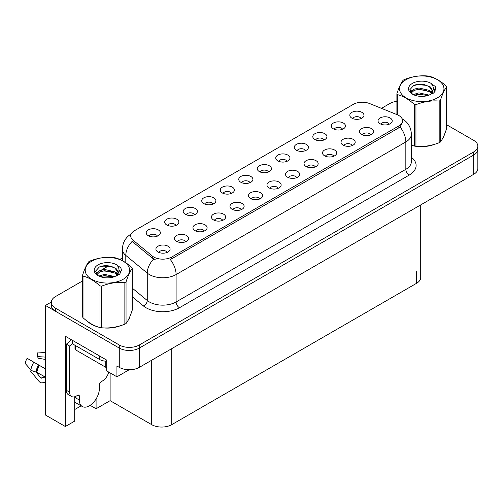 <?xml version="1.0" encoding="UTF-8"?>
<svg xmlns="http://www.w3.org/2000/svg" width="503" height="503" viewBox="0 0 503 503"><rect width="100%" height="100%" fill="white"/><g stroke="black" fill="none" stroke-linecap="round" stroke-linejoin="round"><path stroke-width="0.75" d="M268.495 172.001A4.25 2.452 0 0 0 267.351 170.806A4.25 2.452 0 0 0 263.163 170.184A4.25 2.452 0 0 0 260.196 172.001M269.356 165.789A7.086 4.093 0 0 0 260.277 165.33A7.086 4.093 0 0 0 257.926 170.416A7.086 4.093 0 0 0 259.334 171.573A7.086 4.093 0 0 0 270.765 170.416A7.086 4.093 0 0 0 269.356 165.789M249.985 182.69A4.25 2.452 0 0 0 248.84 181.489A4.25 2.452 0 0 0 244.653 180.866A4.25 2.452 0 0 0 241.685 182.69M250.846 176.478A7.086 4.093 0 0 0 241.767 176.019A7.086 4.093 0 0 0 239.415 181.105A7.086 4.093 0 0 0 240.824 182.262A7.086 4.093 0 0 0 252.255 181.105A7.086 4.093 0 0 0 250.846 176.478M231.474 193.372A4.25 2.452 0 0 0 230.33 192.177A4.25 2.452 0 0 0 226.143 191.555A4.25 2.452 0 0 0 223.175 193.372M232.336 187.16A7.086 4.093 0 0 0 223.257 186.707A7.086 4.093 0 0 0 220.905 191.794A7.086 4.093 0 0 0 222.313 192.951A7.086 4.093 0 0 0 233.744 191.794A7.086 4.093 0 0 0 232.336 187.16M352.257 145.556A4.25 2.452 0 0 0 351.113 144.361A4.25 2.452 0 0 0 346.925 143.739A4.25 2.452 0 0 0 343.958 145.556M353.119 139.344A7.086 4.093 0 0 0 344.033 138.885A7.086 4.093 0 0 0 341.688 143.971A7.086 4.093 0 0 0 343.096 145.128A7.086 4.093 0 0 0 354.527 143.971A7.086 4.093 0 0 0 353.119 139.344M296.726 177.616A4.25 2.452 0 0 0 295.582 176.421A4.25 2.452 0 0 0 291.394 175.799A4.25 2.452 0 0 0 288.426 177.616M297.587 171.404A7.086 4.093 0 0 0 288.508 170.945A7.086 4.093 0 0 0 286.157 176.031A7.086 4.093 0 0 0 287.565 177.188A7.086 4.093 0 0 0 298.996 176.031A7.086 4.093 0 0 0 297.587 171.404M361.041 118.57A4.25 2.452 0 0 0 359.903 117.375A4.25 2.452 0 0 0 355.709 116.753A4.25 2.452 0 0 0 352.748 118.57M361.902 112.358A7.086 4.093 0 0 0 352.823 111.899A7.086 4.093 0 0 0 350.478 116.985A7.086 4.093 0 0 0 351.88 118.142A7.086 4.093 0 0 0 363.311 116.985A7.086 4.093 0 0 0 361.902 112.358M315.236 166.927A4.25 2.452 0 0 0 314.092 165.732A4.25 2.452 0 0 0 309.905 165.11A4.25 2.452 0 0 0 306.937 166.927M316.098 160.715A7.086 4.093 0 0 0 307.019 160.262A7.086 4.093 0 0 0 304.667 165.349A7.086 4.093 0 0 0 306.076 166.506A7.086 4.093 0 0 0 317.506 165.349A7.086 4.093 0 0 0 316.098 160.715M370.761 134.867A4.25 2.452 0 0 0 369.623 133.672A4.25 2.452 0 0 0 365.436 133.05A4.25 2.452 0 0 0 362.468 134.867M371.629 128.655A7.086 4.093 0 0 0 362.544 128.202A7.086 4.093 0 0 0 360.198 133.289A7.086 4.093 0 0 0 361.607 134.446A7.086 4.093 0 0 0 373.031 133.289A7.086 4.093 0 0 0 371.629 128.655M175.943 225.432A4.25 2.452 0 0 0 174.805 224.237A4.25 2.452 0 0 0 170.611 223.615A4.25 2.452 0 0 0 167.65 225.432M176.811 219.22A7.086 4.093 0 0 0 167.725 218.767A7.086 4.093 0 0 0 165.38 223.854A7.086 4.093 0 0 0 166.782 225.011A7.086 4.093 0 0 0 178.213 223.854A7.086 4.093 0 0 0 176.811 219.22M222.684 220.358A4.25 2.452 0 0 0 221.546 219.163A4.25 2.452 0 0 0 217.359 218.541A4.25 2.452 0 0 0 214.391 220.358M223.552 214.146A7.086 4.093 0 0 0 214.467 213.693A7.086 4.093 0 0 0 212.121 218.78A7.086 4.093 0 0 0 213.53 219.937A7.086 4.093 0 0 0 224.954 218.78A7.086 4.093 0 0 0 223.552 214.146M324.02 139.941A4.25 2.452 0 0 0 322.882 138.746A4.25 2.452 0 0 0 318.695 138.124A4.25 2.452 0 0 0 315.727 139.941M324.888 133.729A7.086 4.093 0 0 0 315.802 133.276A7.086 4.093 0 0 0 313.457 138.356A7.086 4.093 0 0 0 314.865 139.52A7.086 4.093 0 0 0 326.29 138.356A7.086 4.093 0 0 0 324.888 133.729M185.67 241.736A4.25 2.452 0 0 0 184.526 240.535A4.25 2.452 0 0 0 180.338 239.912A4.25 2.452 0 0 0 177.37 241.736M186.531 235.523A7.086 4.093 0 0 0 177.446 235.064A7.086 4.093 0 0 0 175.101 240.151A7.086 4.093 0 0 0 176.509 241.308A7.086 4.093 0 0 0 187.94 240.151A7.086 4.093 0 0 0 186.531 235.523M333.747 156.238A4.25 2.452 0 0 0 332.602 155.043A4.25 2.452 0 0 0 328.415 154.421A4.25 2.452 0 0 0 325.447 156.238M334.608 150.032A7.086 4.093 0 0 0 325.529 149.573A7.086 4.093 0 0 0 323.178 154.66A7.086 4.093 0 0 0 324.586 155.817A7.086 4.093 0 0 0 336.017 154.66A7.086 4.093 0 0 0 334.608 150.032M241.195 209.676A4.25 2.452 0 0 0 240.057 208.475A4.25 2.452 0 0 0 235.863 207.852A4.25 2.452 0 0 0 232.902 209.676M242.062 203.464A7.086 4.093 0 0 0 232.977 203.005A7.086 4.093 0 0 0 230.632 208.091A7.086 4.093 0 0 0 232.034 209.248A7.086 4.093 0 0 0 243.465 208.091A7.086 4.093 0 0 0 242.062 203.464M342.53 129.252A4.25 2.452 0 0 0 341.392 128.058A4.25 2.452 0 0 0 337.199 127.435A4.25 2.452 0 0 0 334.237 129.252M343.398 123.046A7.086 4.093 0 0 0 334.313 122.587A7.086 4.093 0 0 0 331.967 127.674A7.086 4.093 0 0 0 333.37 128.831A7.086 4.093 0 0 0 344.8 127.674A7.086 4.093 0 0 0 343.398 123.046M278.216 188.298A4.25 2.452 0 0 0 277.078 187.103A4.25 2.452 0 0 0 272.884 186.481A4.25 2.452 0 0 0 269.916 188.298M279.077 182.086A7.086 4.093 0 0 0 269.998 181.633A7.086 4.093 0 0 0 267.646 186.72A7.086 4.093 0 0 0 269.055 187.877A7.086 4.093 0 0 0 280.485 186.72A7.086 4.093 0 0 0 279.077 182.086M287.006 161.312A4.25 2.452 0 0 0 285.861 160.117A4.25 2.452 0 0 0 281.674 159.495A4.25 2.452 0 0 0 278.706 161.312M287.867 155.1A7.086 4.093 0 0 0 278.781 154.647A7.086 4.093 0 0 0 276.436 159.734A7.086 4.093 0 0 0 277.845 160.891A7.086 4.093 0 0 0 289.275 159.734A7.086 4.093 0 0 0 287.867 155.1M259.705 198.987A4.25 2.452 0 0 0 258.567 197.792A4.25 2.452 0 0 0 254.373 197.17A4.25 2.452 0 0 0 251.412 198.987M260.567 192.775A7.086 4.093 0 0 0 251.487 192.322A7.086 4.093 0 0 0 249.142 197.402A7.086 4.093 0 0 0 250.544 198.559A7.086 4.093 0 0 0 261.975 197.402A7.086 4.093 0 0 0 260.567 192.775M204.174 231.047A4.25 2.452 0 0 0 203.036 229.852A4.25 2.452 0 0 0 198.848 229.23A4.25 2.452 0 0 0 195.881 231.047M205.042 224.835A7.086 4.093 0 0 0 195.956 224.376A7.086 4.093 0 0 0 193.611 229.462A7.086 4.093 0 0 0 195.019 230.619A7.086 4.093 0 0 0 206.444 229.462A7.086 4.093 0 0 0 205.042 224.835M305.51 150.63A4.25 2.452 0 0 0 304.372 149.429A4.25 2.452 0 0 0 300.184 148.806A4.25 2.452 0 0 0 297.216 150.63M306.377 144.418A7.086 4.093 0 0 0 297.292 143.959A7.086 4.093 0 0 0 294.947 149.045A7.086 4.093 0 0 0 296.355 150.202A7.086 4.093 0 0 0 307.779 149.045A7.086 4.093 0 0 0 306.377 144.418M167.159 252.418A4.25 2.452 0 0 0 166.015 251.223A4.25 2.452 0 0 0 161.828 250.601A4.25 2.452 0 0 0 158.86 252.418M168.021 246.206A7.086 4.093 0 0 0 158.942 245.753A7.086 4.093 0 0 0 156.59 250.84A7.086 4.093 0 0 0 157.999 251.997A7.086 4.093 0 0 0 169.429 250.84A7.086 4.093 0 0 0 168.021 246.206M212.964 204.061A4.25 2.452 0 0 0 211.826 202.866A4.25 2.452 0 0 0 207.632 202.244A4.25 2.452 0 0 0 204.664 204.061M213.825 197.849A7.086 4.093 0 0 0 204.746 197.39A7.086 4.093 0 0 0 202.395 202.476A7.086 4.093 0 0 0 203.803 203.633A7.086 4.093 0 0 0 215.234 202.476A7.086 4.093 0 0 0 213.825 197.849M194.454 214.75A4.25 2.452 0 0 0 193.315 213.549A4.25 2.452 0 0 0 189.122 212.926A4.25 2.452 0 0 0 186.16 214.75M195.315 208.538A7.086 4.093 0 0 0 186.236 208.079A7.086 4.093 0 0 0 183.891 213.165A7.086 4.093 0 0 0 185.293 214.322A7.086 4.093 0 0 0 196.723 213.165A7.086 4.093 0 0 0 195.315 208.538M389.272 124.184A4.25 2.452 0 0 0 388.134 122.984A4.25 2.452 0 0 0 383.946 122.361A4.25 2.452 0 0 0 380.978 124.184M390.139 117.972A7.086 4.093 0 0 0 381.054 117.513A7.086 4.093 0 0 0 378.709 122.6A7.086 4.093 0 0 0 380.117 123.757A7.086 4.093 0 0 0 391.541 122.6A7.086 4.093 0 0 0 390.139 117.972M157.433 236.121A4.25 2.452 0 0 0 156.295 234.926A4.25 2.452 0 0 0 152.107 234.304A4.25 2.452 0 0 0 149.139 236.121M158.3 229.909A7.086 4.093 0 0 0 149.215 229.45A7.086 4.093 0 0 0 146.87 234.536A7.086 4.093 0 0 0 148.278 235.693A7.086 4.093 0 0 0 159.703 234.536A7.086 4.093 0 0 0 158.3 229.909M398.822 115.501A12.757 7.363 0 0 0 397.119 114.678L369.611 103.555A12.757 7.363 0 0 0 353.269 104.379L134.458 230.707A12.757 7.363 0 0 0 130.723 235.92A12.757 7.363 0 0 0 133.025 240.145L152.29 256.027A12.757 7.363 0 0 0 171.762 257.008L398.822 125.92A12.757 7.363 0 0 0 402.563 120.707A12.757 7.363 0 0 0 398.822 115.501M51.319 302.051L45.433 305.447L119.274 348.076A14.172 8.186 0 0 0 139.318 348.076L473.7 155.025A14.172 8.186 0 0 0 477.85 149.24A14.172 8.186 0 0 1 473.7 155.025L139.318 348.076A14.172 8.186 0 0 1 119.274 348.076L55.462 311.231A14.172 8.186 0 0 1 51.306 305.447L51.306 302.36A14.172 8.186 0 0 0 55.462 308.15L119.274 344.989A14.172 8.186 0 0 0 139.318 344.989L473.7 151.937A14.172 8.186 0 0 0 477.85 146.153A14.172 8.186 0 0 0 473.7 140.368L446.595 124.719M74.702 396.76L74.702 421.112L65.346 426.513L65.346 336.237L106.711 360.117L106.711 370.918L116.935 376.822L116.935 366.014L119.274 367.366A14.172 8.186 0 0 0 139.318 367.366L473.7 174.315A14.172 8.186 0 0 0 477.85 168.53L477.85 146.153M129.158 369.762L116.935 376.822M65.346 426.513L45.433 415.013L45.433 305.447M420.715 204.903L420.715 277.518A14.172 8.186 180 0 1 416.566 283.302L171.73 424.658A14.172 8.186 180 0 1 151.686 424.658L110.119 400.665L110.119 372.886M110.119 400.665L96.086 408.763L96.086 398.954M90.144 405.33L96.086 408.763M74.702 409.536L81.109 405.839M88.006 321.775A22.679 13.097 0 0 0 91.376 324.253A22.679 13.097 0 0 0 97.425 326.749M402.563 120.707L402.563 122.273L400.061 126.945L398.822 127.837L170.328 259.579A16.536 9.551 60 0 1 176.107 274.563A18.9 10.909 180 0 1 149.378 274.563A18.9 10.909 180 0 1 147.26 273.104L125.794 255.411A18.9 10.909 180 0 1 122.374 249.148L122.374 260.667M155.157 259.579L152.29 258.127L132.17 241.377A16.536 11.06 129.5 0 0 125.794 255.411L125.794 262.748M411.379 145.166A22.679 13.097 0 0 0 411.756 145.273M417.867 146.417A22.679 13.097 0 0 0 434.667 144.279M442.326 139.017A22.679 13.097 0 0 0 444.306 134.854M103.536 327.899A22.679 13.097 0 0 0 120.336 325.755M127.995 320.493A22.679 13.097 0 0 0 129.975 316.337M396.892 101.304A14.172 8.186 0 0 0 389.838 103.524L381.475 108.352M122.374 257.938L119.808 259.422M108.629 265.88L101.43 270.036M82.567 280.925L55.462 296.575A14.172 8.186 0 0 0 51.306 302.36M31.236 370.145L30.582 371.164L38.938 381.28A5.2 3.678 -105 0 0 42.535 382.783A5.2 3.678 -105 0 0 43.289 382.443L43.679 382.192A0.472 0.333 75 0 1 43.956 382.192L45.433 383.047M45.433 378.325L44.824 377.967A5.2 3.678 -105 0 0 42.529 377.596A5.2 3.678 -105 0 0 41.768 377.935L41.378 378.187A0.472 0.333 75 0 1 40.982 378.08L35.889 371.912M79.348 396.245L77.676 395.283A2.364 1.364 -60 0 1 78.858 395.163A2.364 1.364 -60 0 1 79.348 396.245L79.348 400.023A14.172 8.186 120 0 0 82.285 406.512A14.172 8.186 120 0 0 89.371 405.814A14.172 8.186 120 0 0 99.393 388.454L99.393 384.669A2.364 1.364 -60 0 1 101.065 381.777L102.405 381.004A9.45 5.458 -60 0 0 108.736 372.088M76.01 397.71L75.67 397.904L76.01 398.099L76.01 396.238M75.67 397.904A14.172 8.186 -60 0 1 75.758 396.358M45.433 377.055L35.883 371.912A5.2 2.119 -168.4 0 1 30.853 369.787L25.15 363.436A10.865 6.275 120 0 1 27.137 358.312L45.433 368.875M45.433 359.45L38.247 358.237A6.482 3.741 120 0 0 37.059 356.552L45.433 357.105M45.433 352.528L38.008 352.037L37.059 356.552M77.676 395.283L76.343 396.05A9.45 5.458 -60 0 1 71.615 396.521L68.276 394.591A9.45 5.458 -60 0 1 66.321 390.265L66.321 344.121A9.45 5.458 120 0 0 70.873 339.424M72.407 343.782A9.45 5.458 -60 0 1 69.659 346.051L66.321 344.121M71.615 396.521A9.45 5.458 -60 0 1 69.659 392.195L69.659 346.051M99.726 356.08L99.726 359.557A9.45 5.458 0 0 0 106.711 361.154M72.331 340.267L72.331 343.738L99.726 359.557M443.52 136.653A22.446 12.959 180 0 1 443.281 137.168M432.417 144.914A22.446 12.959 180 0 1 420.973 146.467M129.189 318.129A22.446 12.959 180 0 1 128.95 318.644M118.086 326.397A22.446 12.959 180 0 1 106.642 327.943M94.633 325.648A22.446 12.959 180 0 1 91.546 324.158A22.446 12.959 180 0 1 89.509 322.807M74.978 345.265L74.978 348.944A2.364 1.364 0 0 0 75.67 349.912L105.743 367.272A2.364 1.364 0 0 0 106.711 367.611M406.04 79.7A22.207 12.82 -0 0 0 406.04 97.834A22.207 12.82 -0 0 0 437.447 97.834A22.207 12.82 -0 0 0 437.447 79.7A22.207 12.82 -0 0 0 406.04 79.7M411.379 145.141L414.334 146.059A25.515 14.732 -0 0 0 415.95 146.304C423.664 146.983 431.411 145.782 439.188 142.714A25.515 14.732 -0 0 0 439.785 142.374A25.515 14.732 -0 0 0 440.37 142.028C442.433 139.444 444.507 134.974 446.595 128.617L446.595 86.981A25.515 14.732 -0 0 0 446.161 86.051C440.477 80.895 434.806 77.625 429.153 76.23A25.515 14.732 -0 0 0 427.537 75.978C419.76 75.312 412.014 76.513 404.305 79.575A25.515 14.732 -0 0 0 403.702 79.908A25.515 14.732 -0 0 0 403.123 80.254C401.036 82.876 398.961 87.346 396.892 93.671A25.515 14.732 -0 0 0 397.326 94.602L397.326 114.759M414.334 146.059L414.334 104.423C408.65 99.273 402.985 95.998 397.326 94.602M414.334 104.423A25.515 14.732 -0 0 0 415.95 104.674L415.95 146.304M439.188 142.714L439.188 101.078C431.473 100.405 423.727 101.6 415.95 104.674M439.188 101.078A25.515 14.732 -0 0 0 439.785 100.738A25.515 14.732 -0 0 0 440.37 100.393L440.37 142.028M429.09 95.117L418.949 92.873L413.196 94.57M427.676 95.576L418.949 94.099L414.485 95.13M431.87 92.973L429.38 90.402L418.949 87.975L414.107 89.176L411.309 91.565L410.945 92.86M431.473 93.583L429.38 91.628L418.949 89.194L414.107 90.402L411.165 93.099M430.518 94.639L432.178 92.345L432.542 90.722L430.373 86.975L424.444 84.686C420.407 83.863 416.811 84.152 413.661 85.541L409.857 89.691L412.41 94.13M431.976 93.998L432.549 91.697M432.511 91.206L429.38 86.73L424.727 84.743M412.41 83.379A13.204 7.62 -0 0 0 412.41 94.155A13.204 7.62 -0 0 0 428.914 95.168L434.058 92.671L435.793 88.767L435.202 86.434L430.876 83.259A13.204 7.62 -0 0 0 412.41 83.379M430.876 83.259C433.624 86.057 434.058 89.081 432.178 92.338M396.892 114.583L396.892 93.671M446.595 86.981C444.526 89.565 442.451 94.036 440.37 100.393M426.707 95.168L418.106 94.426L414.686 95.054M432.995 93.426L432.391 92.942M432.027 92.678L431.411 92.275M426.707 90.263L418.106 89.528L414.686 90.15M411.379 91.445L410.366 92.068M435.139 91.213L433.328 88.83M426.745 85.378L418.106 84.63L413.504 85.617M435.793 88.886L435.202 86.434M433.385 93.168L432.498 92.414M432.234 92.212L430.122 90.949M412.209 90.421L410.14 91.621M435.29 90.917L433.328 88.214M91.709 261.176A22.207 12.82 -0 0 0 91.709 279.31A22.207 12.82 -0 0 0 123.116 279.31A22.207 12.82 -0 0 0 123.116 261.176A22.207 12.82 -0 0 0 91.709 261.176M89.371 261.384A25.515 14.732 -0 0 0 88.792 261.73C86.705 264.352 84.63 268.828 82.567 275.147A25.515 14.732 -0 0 0 82.995 276.078L82.995 317.714C88.654 322.844 94.319 326.12 100.003 327.535A25.515 14.732 -0 0 0 101.619 327.78C109.333 328.459 117.08 327.258 124.857 324.19A25.515 14.732 -0 0 0 125.454 323.85A25.515 14.732 -0 0 0 126.039 323.504C128.102 320.92 130.176 316.45 132.264 310.093L132.264 268.457A25.515 14.732 -0 0 0 131.83 267.527C126.146 262.377 120.475 259.102 114.822 257.706A25.515 14.732 -0 0 0 113.206 257.454C105.429 256.788 97.683 257.989 89.974 261.051A25.515 14.732 -0 0 0 89.371 261.384M100.003 327.535L100.003 285.899C94.319 280.749 88.654 277.474 82.995 276.078M100.003 285.899A25.515 14.732 -0 0 0 101.619 286.15L101.619 327.78M124.857 324.19L124.857 282.554C117.142 281.881 109.396 283.076 101.619 286.15M124.857 282.554A25.515 14.732 -0 0 0 125.454 282.221A25.515 14.732 -0 0 0 126.039 281.869L126.039 323.504M82.567 275.147L82.567 316.783A25.515 14.732 -0 0 0 82.995 317.714M114.759 276.593L104.618 274.349L98.865 276.053M113.345 277.052L104.618 275.575L100.154 276.612M117.539 274.449L115.049 271.878L104.618 269.451L99.776 270.652L96.978 273.041L96.614 274.342M117.142 275.059L115.049 273.104L104.618 270.677L99.776 271.878L96.834 274.581M116.187 276.116L117.847 273.821L118.211 272.205L116.042 268.451L110.113 266.162C106.076 265.339 102.48 265.628 99.33 267.018L95.526 271.167L98.079 275.606M117.645 275.474L118.218 273.173M118.18 272.683L115.049 268.206L110.396 266.219M98.079 264.855A13.204 7.62 -0 0 0 98.079 275.631A13.204 7.62 -0 0 0 114.583 276.644L119.727 274.148L121.462 270.243L120.871 267.91L116.545 264.735A13.204 7.62 -0 0 0 98.079 264.855M116.545 264.735C119.293 267.533 119.727 270.557 117.847 273.814M132.264 268.457C130.195 271.042 128.12 275.512 126.039 281.869M112.376 276.644L103.775 275.908L100.355 276.531M118.664 274.902L118.06 274.418M117.696 274.154L117.08 273.751M112.376 271.746L103.775 271.004L100.355 271.626M97.048 272.922L96.035 273.544M120.808 272.689L118.997 270.306M112.414 266.854L103.775 266.106L99.173 267.093M121.462 270.363L120.871 267.91M119.054 274.644L118.167 273.89M117.903 273.689L115.791 272.425M97.878 271.897L95.809 273.098M120.959 272.393L118.997 269.69M473.7 174.315L473.7 151.937M139.318 367.366L139.318 344.989M119.274 367.366L119.274 344.989M171.73 424.658L171.73 348.654M416.566 283.302L416.566 271.733M151.686 424.658L151.686 360.23M133.025 240.145L133.025 242.245M152.29 256.027L152.29 258.127M171.762 257.008L171.762 258.932M398.822 125.92L398.822 127.837M411.379 157.276A23.622 13.638 180 0 1 409.184 175.107L179.445 307.742A4.722 2.729 60 0 1 176.107 301.957L405.839 169.322A18.9 10.909 0 0 0 411.379 161.601L411.379 134.213A18.9 10.909 180 0 1 405.839 141.928A16.536 9.551 -120 0 0 400.061 126.945M179.445 307.742A23.622 13.638 180 0 1 146.033 307.742A23.622 13.638 180 0 1 143.386 305.918L132.264 296.745M153.704 259.007A16.536 11.06 129.5 0 0 147.26 273.104L147.26 300.498A18.9 10.909 0 0 0 149.378 301.957A18.9 10.909 0 0 0 176.107 301.957L176.107 274.563L405.839 141.928L405.839 169.322A4.722 2.729 60 0 0 409.184 175.107M55.462 308.15L55.462 311.231M132.264 288.131L147.26 300.498A4.722 3.163 -50.5 0 1 143.386 305.918M79.348 400.023L76.01 398.099M39.467 365.423A14.172 8.186 120 0 0 36.87 372.113M44.824 377.967A9.45 5.458 120 0 0 45.433 377.772M43.818 377.061A11.179 6.451 120 0 0 44.591 376.571M40.982 378.08A11.776 6.803 120 0 0 44.302 376.401M33.814 362.16A16.165 9.331 120 0 0 30.853 369.787M43.289 382.443A14.807 8.551 120 0 0 44.006 382.223M38.593 364.92A14.807 8.551 120 0 0 35.883 371.912M39.14 365.235A14.329 8.274 120 0 0 36.512 371.994M69.659 392.195L66.321 390.265M105.743 367.272L105.743 361.141M75.67 349.912L75.67 345.668M411.379 134.213C411.058 127.416 408.071 122.323 402.413 118.928L402.098 118.746M131.34 233.864C125.681 237.259 122.694 242.352 122.374 249.148M82.285 406.512L74.702 402.136M44.786 376.433L42.529 377.596M44.075 382.261L42.535 382.783"/></g></svg>
